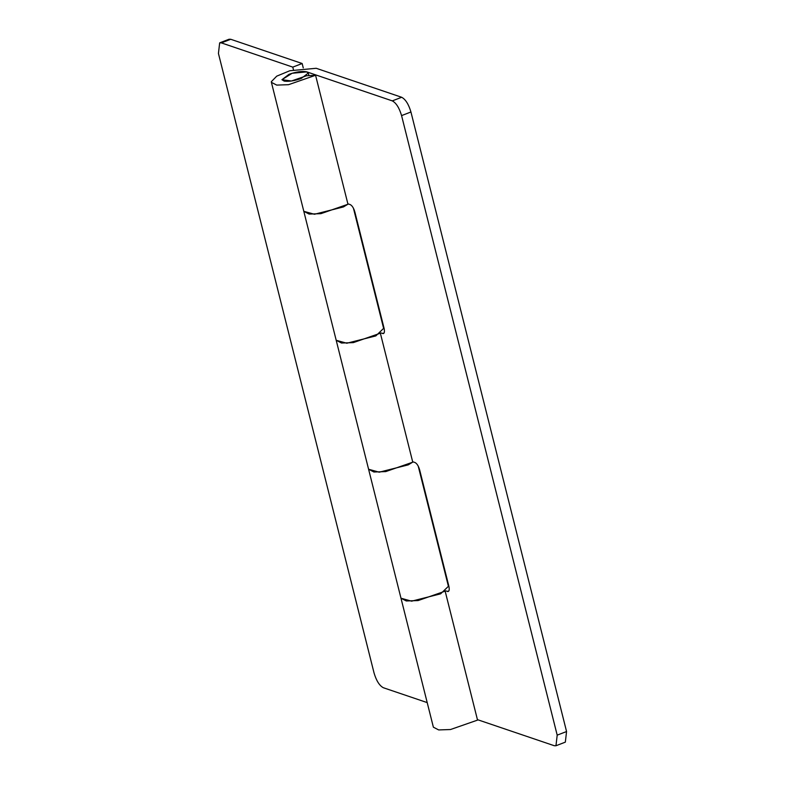 <?xml version="1.0" encoding="UTF-8"?>
<svg xmlns="http://www.w3.org/2000/svg" width="785" height="785" viewBox="0 0 785 785"><rect width="100%" height="100%" fill="white"/><g stroke="black" fill="none" stroke-linecap="round" stroke-linejoin="round"><path stroke-width="1.18" d="M303.255 67.893L302.156 63.516L292.785 67.118L221.37 42.89L219.663 42.861L218.436 53.458L374.062 673.01C376.358 680.762 379.459 685.668 383.335 687.729L427.207 702.604M219.663 42.861L229.034 39.25L230.731 39.279L302.156 63.516M353.436 208.221L383.62 328.375L375.819 335.911L346.813 343.231L336.196 340.288L341.495 343.035L353.319 342.623L380.362 333.213L412.763 462.179L385.71 471.599L373.886 472.001L368.587 469.244L379.204 472.197L408.22 464.877L413.146 461.884M418.228 466.153L448.412 586.307L440.611 593.843L411.605 601.173L400.988 598.219L406.287 600.967L418.111 600.564L445.154 591.144L477.545 720.11L450.502 729.53L438.678 729.932L433.379 727.185L303.805 211.322L314.422 214.266L343.428 206.936L348.363 203.953M292.785 67.118L293.443 69.737M412.645 461.717L415 462.512C416.953 463.523 418.493 465.976 419.641 469.872L448.863 586.199C449.648 589.977 449.157 591.733 447.391 591.478L448.873 590.919M448.245 591.497L445.546 590.85M347.853 203.786L350.208 204.581C352.151 205.611 353.701 208.064 354.849 211.94L384.071 328.258C384.856 332.035 384.365 333.802 382.609 333.546L384.081 332.977M383.463 333.566L380.754 332.918M410.938 111.99L401.577 115.601C399.271 107.839 396.18 102.933 392.294 100.882L306.827 71.886L292.148 73.26L281.943 79.697L291.461 81.002L306.484 75.772L315.58 75.281L288.527 84.692L276.703 85.094L271.404 82.346L271.355 81.669L276.732 76.155L289.793 70.748L316.208 68.285L401.665 97.271C405.541 99.332 408.642 104.238 410.938 111.99L566.564 731.541L565.337 742.139L555.966 745.75L557.193 735.143L566.564 731.541M477.437 719.649L554.269 745.721L555.966 745.75M448.058 584.923L448.588 585.1M315.58 75.281L347.971 204.247L320.928 213.657L309.104 214.069L303.805 211.312L271.404 82.346M383.796 327.168L383.276 326.992M401.577 115.601L557.193 735.143M284.209 81.12L281.943 79.707L289.017 74.32C296.014 71.857 301.823 71.003 306.435 71.769L308.289 73.084L301.224 78.471C294.63 80.826 288.959 81.709 284.209 81.12M230.731 39.279L221.37 42.89M392.294 100.882L401.665 97.271M308.937 75.645L308.289 73.084"/></g></svg>
